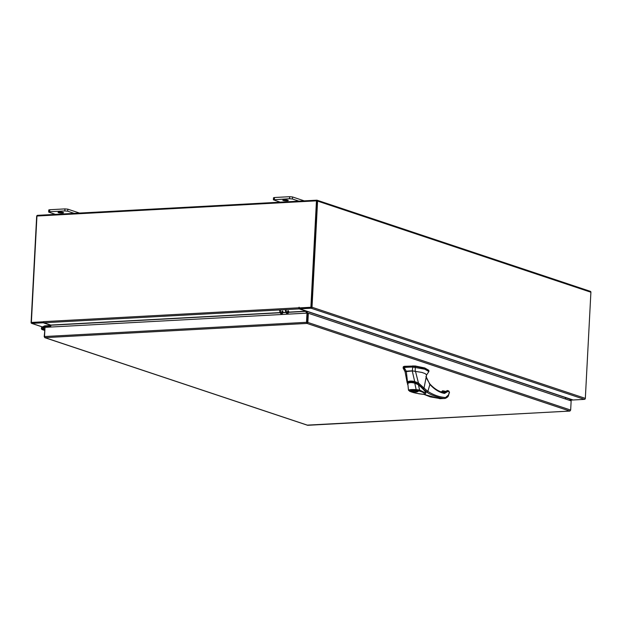 <?xml version="1.0" encoding="UTF-8"?>
<svg xmlns="http://www.w3.org/2000/svg" width="622" height="622" viewBox="0 0 622 622"><rect width="100%" height="100%" fill="white"/><g stroke="black" fill="none" stroke-linecap="round" stroke-linejoin="round"><path stroke-width="0.93" d="M42.125 329.574A1.376 1.151 108.4 0 0 43.431 327.273L42.996 327.771A0.684 0.575 108.4 0 1 42.343 328.921A0.684 0.575 108.4 0 1 42.389 327.646L44.807 326.527L44.644 325.905L42.226 327.024A1.376 1.151 108.4 0 0 42.125 329.574L44.535 330.383M43.431 327.273L44.986 327.794M47.023 327.242L44.846 326.519L50.755 326.2M44.644 325.905A0.832 0.692 -71.6 0 1 44.885 325.842L50.786 325.524M44.846 326.519L46.961 327.25M44.294 329.777A1.376 1.151 -71.6 0 0 44.543 330.235M44.582 329.512L43.657 329.559L43.696 328.882L44.932 328.82M44.566 329.862L43.657 329.559M283.197 200.455A2.745 0.474 -177 0 0 286.268 200.82A2.745 0.474 -177 0 0 288.281 200.471A2.745 0.474 -177 0 0 287.877 200.198A2.745 0.474 -177 0 0 284.806 199.833A2.745 0.474 -177 0 0 282.792 200.183A2.745 0.474 -177 0 0 283.197 200.455M298.902 201.155L292.418 198.993L289.549 198.729L273.385 199.802L280.172 202.166M289.549 198.729L289.658 196.692L274.489 197.516L274.38 199.553M304.228 200.859L292.527 196.956L292.418 198.993M273.385 199.802L273.493 197.773L274.489 197.516M289.658 196.692L292.527 196.956M58.468 212.662A2.745 0.474 -177 0 0 61.539 213.027A2.745 0.474 -177 0 0 63.553 212.677A2.745 0.474 -177 0 0 63.149 212.405A2.745 0.474 -177 0 0 60.077 212.04A2.745 0.474 -177 0 0 58.064 212.39A2.745 0.474 -177 0 0 58.468 212.662M74.166 213.354L67.689 211.192L64.82 210.928L49.651 211.752L48.959 212.211L55.444 214.372M64.82 210.928L64.929 208.899L49.76 209.723L49.651 211.752M79.499 213.066L67.79 209.163L67.689 211.192M48.656 212.009L48.757 209.972L49.76 209.723M64.929 208.899L67.79 209.163M409.074 370.984A17.299 2.97 -177 0 0 406.259 371.21L404.16 367.555A19.461 3.343 3 0 1 408.125 367.205A19.461 3.343 3 0 1 412.79 367.081L412.262 370.883A17.299 2.97 -177 0 0 409.074 370.984M403.118 368.068L403.212 367.034L404.207 366.7L404.16 367.555L403.118 368.068L405.179 371.87M426.451 375.113L428.877 371.591L424.88 369.219L412.79 367.081L412.837 366.234A19.461 3.343 -177 0 0 404.207 366.7M415.177 371.062L415.286 366.381L424.919 368.364L428.923 370.735L428.877 371.591M403.212 367.034L405.101 371.614L406.259 371.21M415.286 366.381L412.837 366.234M413.047 370.891L405.054 371.715M425.743 391.409L418.365 384.295L425.767 392.015M407.69 383.409L407.962 382.491M407.939 382.88C409.237 381.737 411.523 381.613 414.796 382.507L414.82 382.079M414.796 382.507L418.365 384.295M416.693 391.914C411.002 391.697 409.634 391.238 412.596 390.554C418.295 390.772 419.663 391.23 416.693 391.914M417.455 391.082A3.289 0.568 3 0 1 417.875 391.502A3.289 0.568 3 0 1 415.239 391.821A3.289 0.568 3 0 1 411.842 391.386A3.289 0.568 3 0 1 411.406 391.16A3.289 0.568 3 0 1 413.498 390.647A3.289 0.568 3 0 1 417.455 391.082M407.534 384.388L407.861 383.168C409.354 381.908 411.686 381.745 414.874 382.678L418.357 384.443C418.723 384.629 424.157 389.232 425.238 391.028L425.86 392.637L423.916 389.675L418.427 384.785L419.601 390.025L418.824 390.911C423.224 392.109 424.989 393.26 424.111 394.348C417.782 393.695 413.07 392.715 409.976 391.393L408.491 390.235L407.807 383.533C409.128 382.429 411.453 382.297 414.781 383.152L418.427 384.785L414.843 382.709C411.71 381.854 409.525 381.978 408.281 383.066L407.807 383.533L408.281 383.066M414.781 383.152L416.149 389.636L419.601 390.025L425.845 393.127L425.868 392.622M408.491 390.235L407.807 383.533M409.976 391.393L408.638 390.048C409.875 389.574 412.386 389.434 416.149 389.636L415.9 390.398L418.824 390.911M409.743 391.362L418.925 393.788L423.458 394.371L425.23 394.084L425.845 393.127M428.729 370.253L424.756 367.952L415.224 365.985L404.386 366.311L403.445 366.63L403.383 367.229M418.435 382.997L424.041 388.058L426.606 374.872L425.083 373.573L421.887 372.43L412.254 370.883L414.695 381.589L418.435 382.997L415.426 371.085M405.116 371.995L407.177 382.81L407.527 381.978L406.267 371.202M407.527 381.978L407.534 381.978C408.934 380.928 411.321 380.796 414.695 381.589L414.477 382.211C411.461 381.41 409.338 381.527 408.102 382.561L407.534 381.978M418.435 383.02L417.898 383.681M426.358 376.948L426.459 378.122L425.953 376.357L429.903 384.443L427.85 391.417L424.041 388.058L423.629 388.641M425.254 390.499L427.003 392.272L427.85 391.417C433.666 395.071 439.56 397.108 445.539 397.536L448.462 394.978L449.372 392.225L448.478 390.911M440.609 398.663L430.276 396.875L423.963 394.371M445.539 397.536L445.072 398.438L439.964 398.694L444.808 398.43C441.395 398.811 430.191 394.908 427.003 392.272M441.464 391.992L442.817 390.779L444.03 391.463L443.027 390.849M425.65 391.339L425.837 392.288M447.941 391.425L446.907 390.772L443.781 392.591L444.52 393.423L448.104 391.347L449.177 391.728M426.459 378.122L429.794 383.898C434.327 388.836 439.031 391.736 443.921 392.606L444.007 392.622M445.072 398.438L445.072 398.438C447.241 397.551 448.384 396.517 448.509 395.343L449.488 392.311L448.719 390.943L447.272 390.515L444.302 392.63M448.104 391.347L447.638 390.569M444.092 391.152L445.585 391.736M442.281 391.02L443.159 391.184L442.281 391.02M447.397 390.53L446.907 390.772L447.397 390.53M444.31 391.471L445.189 391.736L444.987 392.474M444.046 391.463L443.711 391.067L443.696 392.56M282.45 311.031A1.112 0.583 -93.1 0 1 282.979 312.213A1.112 0.583 -93.1 0 1 282.458 313.239A1.112 0.583 -93.1 0 1 282.334 313.224A1.112 0.583 -93.1 0 1 281.813 312.05A1.112 0.583 -93.1 0 1 282.334 311.016M282.093 313.037A1.112 0.583 86.9 0 0 281.999 311.257M288.079 310.705A1.112 0.583 86.9 0 0 287.551 311.731A1.112 0.583 86.9 0 0 288.079 312.913A1.112 0.583 86.9 0 0 288.196 312.928A1.112 0.583 86.9 0 0 288.717 311.894A1.112 0.583 86.9 0 0 288.196 310.72M287.737 310.946A1.112 0.583 -93.1 0 1 287.838 312.726M280.351 309.927A4.121 2.146 86.9 0 0 282.287 314.149L281.587 314.188A4.121 2.146 -93.1 0 1 279.651 309.966M286.089 309.616A4.121 2.146 86.9 0 0 288.033 313.838L287.333 313.877A4.121 2.146 -93.1 0 1 285.389 309.655M44.527 336.735L44.971 337.653L307.797 425.292L569.799 411.064L306.973 323.424L306.514 322.313L306.973 323.424L307.851 322.437L307.151 322.476L307.633 313.286L308.333 313.247L307.851 322.437L570.662 410.069L569.9 411.08L307.315 425.129M308.333 313.247L571.144 400.887L570.662 410.069M307.54 425.254L44.714 337.622L44.527 336.533L45.009 327.351L306.996 313.123L306.514 322.313L44.527 336.533M306.941 322.453L307.416 313.27L306.996 313.123M44.201 336.751L44.916 329.092M569.799 411.064L570.335 410.287M307.299 313.231L307.385 311.521L565.499 397.59L565.429 398.982M306.607 313.146L306.685 311.56A0.964 0.809 -71.6 0 1 306.778 311.171M590.13 291.321A0.964 0.809 108.4 0 1 590.387 291.353L317.057 200.214A0.964 0.809 -71.6 0 1 317.578 201.085L312.011 307.237L585.333 398.375A0.964 0.809 108.4 0 1 584.462 399.371L573.111 399.985L299.788 308.846L299.827 308.038L311.187 307.423M312.011 307.237A0.964 0.809 -71.6 0 1 311.14 308.224L299.788 308.846M317.057 200.214A0.964 0.809 -71.6 0 0 316.808 200.183L37.538 215.344A0.964 0.809 -71.6 0 0 36.667 216.339L31.1 322.491A0.964 0.809 -71.6 0 0 31.87 323.393L43.229 322.779L50.779 325.345M43.454 322.033L31.877 322.577M43.229 322.779L43.268 321.971M316.8 200.992L311.311 307.276M585.333 398.375L590.9 292.223A0.964 0.809 108.4 0 0 590.387 291.353M565.46 398.99L565.585 397.707L572.45 399.993A0.964 0.498 86.9 0 0 572.551 400.008A0.964 0.498 86.9 0 0 572.784 399.876M306.599 311.117A0.964 0.498 86.9 0 1 306.623 311.49L306.537 313.154M288.678 312.298L306.195 311.35L306.102 313.177M50.709 327.04L50.802 325.22L280.25 312.757M299.166 307.906L310.883 307.268L299.594 308.046L299.089 307.175L298.824 307.789A0.964 0.498 86.9 0 0 299.275 308.901L306.125 311.187L288.709 312.127M299.252 307.937L299.82 308.263M280.18 312.594L50.74 325.057L43.882 322.771A0.964 0.498 -93.1 0 1 43.431 321.652L43.439 321.932M310.883 307.268L316.458 200.836L36.947 216.021L31.364 322.453L43.447 321.963M31.364 322.453L43.073 321.815M311.303 307.416L316.886 200.984L316.458 200.836M42.389 327.646L43.066 327.872M409.416 390.748C410.473 390.258 412.635 390.142 415.9 390.398M412.899 366.234L412.915 365.845M415.224 365.985L415.201 366.374M445.189 391.736L446.075 391.689M444.52 393.423C439.404 392.49 434.529 389.496 429.903 384.443L429.351 383.727M439.886 398.686L423.792 394.371M448.073 395.592L448.462 394.978L448.073 395.592M448.998 392.871L449.348 392.381M442.118 392.187L442.802 391.347M442.817 390.779L443.159 391.184M306.973 323.424L44.971 337.653M311.14 308.224L584.462 399.371M42.452 326.923L31.87 323.393M317.578 201.085L590.9 292.223M569.021 400.179L572.45 399.993M282.932 312.617L285.996 312.446M288.009 312.166L287.605 312.19M285.918 312.283L282.963 312.446M282.264 312.477L281.859 312.501M299.275 308.901L43.882 322.771M43.431 321.652L298.824 307.789M425.798 391.806L425.775 392.225M411.165 390.624L418.171 390.989M446.262 391.471L442.67 390.764L441.309 391.938M407.775 384.046L407.177 382.81M31.613 323.362L42.389 326.954M569.068 400.195L572.551 400.008"/></g></svg>
